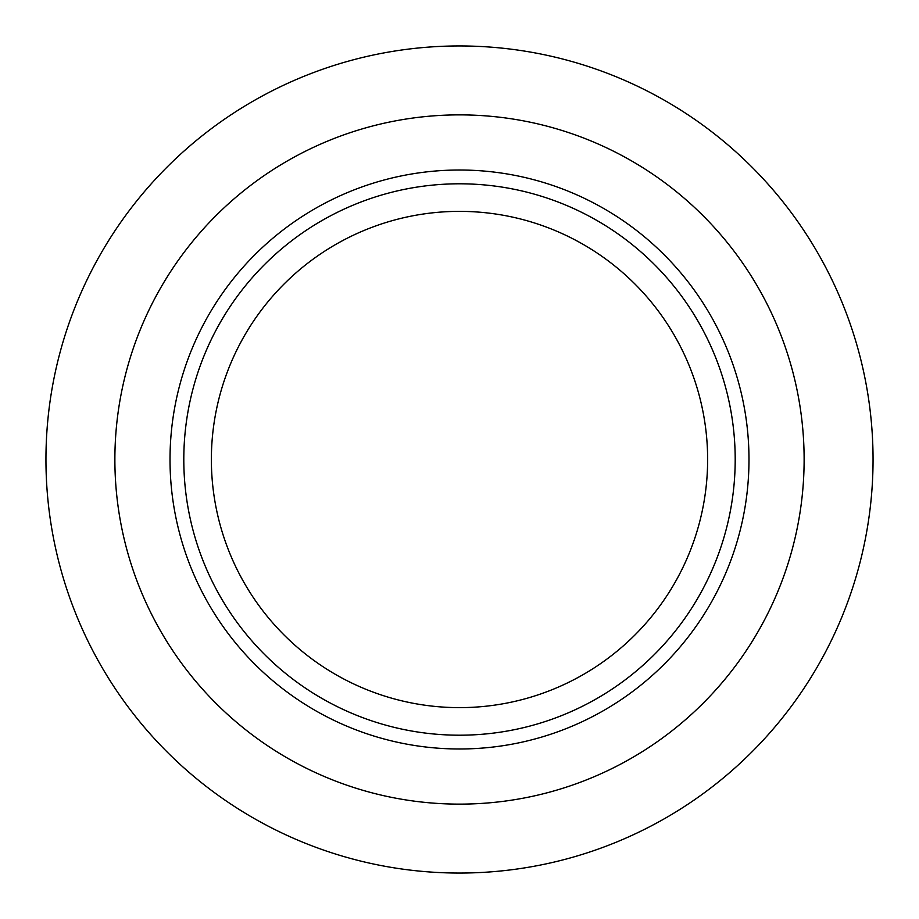 <?xml version="1.0" encoding="UTF-8"?>
<svg xmlns="http://www.w3.org/2000/svg" width="919" height="919" viewBox="0 0 919 919"><rect width="100%" height="100%" fill="white"/><g stroke="black" fill="none" stroke-linecap="round" stroke-linejoin="round"><path stroke-width="1.38" d="M459.5 873.05A413.55 413.55 0 0 1 45.95 459.5A413.55 413.55 0 0 1 459.5 45.95A413.55 413.55 0 0 1 873.05 459.5A413.55 413.55 0 0 1 459.5 873.05M459.5 804.125A344.625 344.625 0 0 1 114.875 459.5A344.625 344.625 0 0 1 459.5 114.875A344.625 344.625 0 0 1 804.125 459.5A344.625 344.625 0 0 1 459.5 804.125M459.5 748.985A289.485 289.485 0 0 1 170.015 459.5A289.485 289.485 0 0 1 459.5 170.015A289.485 289.485 0 0 1 748.985 459.5A289.485 289.485 0 0 1 459.5 748.985M459.5 735.2A275.7 275.7 0 0 1 183.8 459.5A275.7 275.7 0 0 1 459.5 183.8A275.7 275.7 0 0 1 735.2 459.5A275.7 275.7 0 0 1 459.5 735.2M459.5 707.63A248.13 248.13 0 0 1 211.37 459.5A248.13 248.13 0 0 1 459.5 211.37A248.13 248.13 0 0 1 707.63 459.5A248.13 248.13 0 0 1 459.5 707.63"/></g></svg>
